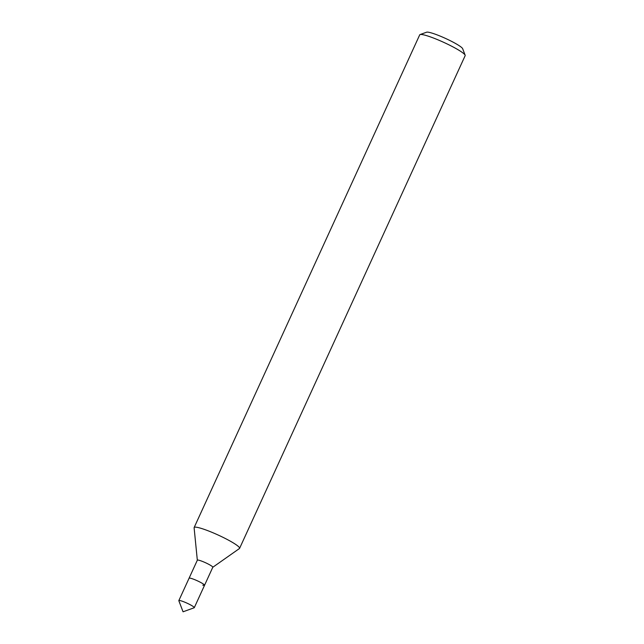 <?xml version="1.0" encoding="UTF-8"?>
<svg xmlns="http://www.w3.org/2000/svg" width="644" height="644" viewBox="0 0 644 644"><rect width="100%" height="100%" fill="white"/><g stroke="black" fill="none" stroke-linecap="round" stroke-linejoin="round"><path stroke-width="0.97" d="M212.778 567.284L239.431 548.535A24.995 3.18 -155.4 0 0 239.592 548.35L465.161 55.666A24.995 3.18 -155.4 0 0 465.145 55.207L462.666 48.711A19.996 2.544 -155.4 0 0 450.067 40.596A19.996 2.544 -155.4 0 0 430.474 32.675A19.996 2.544 -155.4 0 0 426.61 32.2L420.065 34.567A24.995 3.18 -155.4 0 0 419.711 34.856L194.142 527.541A24.995 3.18 -155.4 0 0 194.11 527.782L197.33 560.208M465.145 55.207A24.995 3.18 -155.4 0 0 449.399 45.064A24.995 3.18 -155.4 0 0 424.903 35.162A24.995 3.18 -155.4 0 0 420.065 34.567M239.592 548.35A24.995 3.18 -155.4 0 0 225.207 538.44A24.995 3.18 -155.4 0 0 199.334 527.847A24.995 3.18 -155.4 0 0 194.142 527.541M212.745 567.316A8.501 1.079 -155.4 0 0 212.802 567.251A8.501 1.079 -155.4 0 0 207.907 563.878A8.501 1.079 -155.4 0 0 199.109 560.28A8.501 1.079 -155.4 0 0 197.346 560.175L178.839 600.594A8.501 1.079 -155.4 0 0 178.847 600.755L183.057 611.8L194.166 607.767A8.501 1.079 -155.4 0 0 194.287 607.67A8.501 1.079 -155.4 0 0 189.4 604.305A8.501 1.079 -155.4 0 0 180.602 600.707A8.501 1.079 -155.4 0 0 178.839 600.594M202.78 585.179A8.501 1.079 -155.4 0 0 204.542 585.283A8.501 1.079 -155.4 0 0 199.648 581.91A8.501 1.079 -155.4 0 0 190.857 578.312A8.501 1.079 -155.4 0 0 189.086 578.207A8.501 1.079 -155.4 0 1 190.857 578.312A8.501 1.079 -155.4 0 1 199.648 581.91A8.501 1.079 -155.4 0 1 204.542 585.283L194.287 607.67M212.802 567.251L204.542 585.283"/></g></svg>
